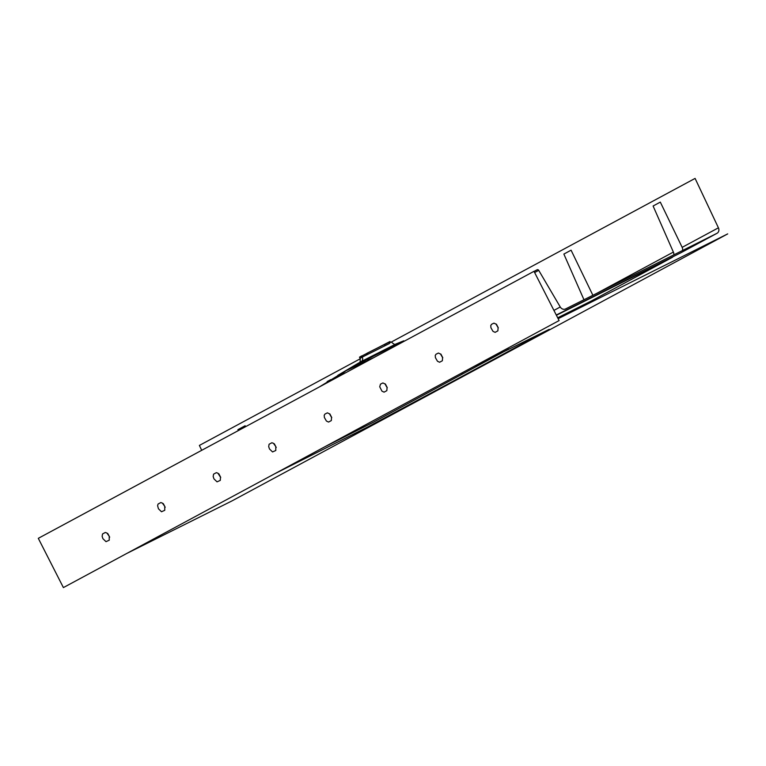 <?xml version="1.0" encoding="UTF-8"?>
<svg xmlns="http://www.w3.org/2000/svg" width="766" height="766" viewBox="0 0 766 766"><rect width="100%" height="100%" fill="white"/><g stroke="black" fill="none" stroke-linecap="round" stroke-linejoin="round"><path stroke-width="1.15" d="M337.758 375.388L359.024 362.787C360.039 363.036 360.393 361.542 360.097 358.335L362.241 357.109A3.543 3.045 -118.3 0 1 361.351 361.485L395.859 344.02L361.351 361.485L355.041 365.487L403.797 340.803L355.041 365.487L345.906 370.763L365.018 361.495M367.594 360.346L373.731 357.645M338.859 376.432L345.887 370.773L338.859 376.432M384.838 345.504L384.331 344.509L367.431 353.04L367.967 354.093L367.431 353.04L366.205 353.748L384.082 344.671M386.217 386.198L385.978 385.126M373.664 357.684L345.868 370.782L319.154 387.05M329.83 413.879L331.755 417.566M385.355 383.977L387.27 387.663M534.055 271.413L537.138 269.756A1.331 1.139 -118.3 0 1 538.718 270.341L534.63 272.543L538.718 270.341L560.262 306.994L553.923 310.402L560.262 306.994A4.424 3.811 -118.3 0 0 565.519 308.966L716.957 233.324L680.696 252.857L716.957 233.324A4.424 3.811 -118.3 0 0 717.043 233.276A4.424 3.811 -118.3 0 0 718.422 227.818L695.088 178.411L389.3 343.13M218.798 473.694L220.713 477.371M274.314 443.782L276.239 447.468M107.757 533.5L109.682 537.186M163.273 503.597L165.197 507.283M556.269 315.008L680.696 252.857A4.424 3.811 61.7 0 0 680.783 252.809A4.424 3.811 61.7 0 0 680.878 252.761M673.802 254.877A4.424 3.811 -118.3 0 0 673.371 252.081L596.609 293.435L673.371 252.081L653.101 206.006L660.311 202.119L682.161 247.351L718.422 227.818L682.161 247.351A4.424 3.811 61.7 0 1 682.506 250.53M583.788 304.753A4.424 3.811 -118.3 0 1 582.773 305.605A4.424 3.811 -118.3 0 1 582.687 305.653L565.49 314.912L582.687 305.653L557.82 318.062M557.686 317.794L591.467 300.914L671.906 257.587L556.403 315.276M556.327 315.132L560.348 312.968L556.327 315.132M673.017 256.687A4.424 3.811 -118.3 0 1 672.002 257.539A4.424 3.811 -118.3 0 1 671.906 257.587L591.467 300.914A4.424 3.811 61.7 0 0 591.563 300.866A4.424 3.811 61.7 0 0 591.649 300.818M496.387 324.162L498.312 327.848M440.871 354.064L442.796 357.751M360.279 358.756L199.39 445.429L201.697 450.322M238.341 430.578L237.91 429.649L245.12 425.762L245.58 426.681M327.139 381.592L330.749 379.639M583.97 299.745L563.872 254.073L571.082 250.185L592.884 295.293M38.3 538.335L63.396 587.589L559.103 320.571L534.007 271.317L38.3 538.335M213.953 478.865L213.168 476.5L213.58 474.144L216.338 472.66L217.898 473.187L220.522 477.256L220.273 480.387L217.037 481.852L213.953 478.865M158.438 508.777L157.595 505.675L158.064 504.047L160.822 502.563L162.382 503.099L164.738 506.355L164.757 510.29L161.511 511.755L158.438 508.777M102.912 538.68L102.137 536.315L102.539 533.959L105.296 532.475L106.867 533.002L109.222 536.267L109.241 540.202L105.995 541.658L102.912 538.68M269.469 448.962L268.694 446.597L269.096 444.242L271.853 442.758L273.424 443.284L275.779 446.549L275.798 450.485L272.552 451.94L269.469 448.962M491.523 324.334L493.936 323.128L496.052 324.123L498.111 327.724L497.871 330.864L495.114 332.348L492.998 331.352L490.929 327.752L490.757 325.588L491.523 324.334M436.007 354.237L438.411 353.04L440.527 354.036L442.595 357.626L442.355 360.767L439.598 362.251L437.482 361.255L435.414 357.655L435.241 355.491L436.007 354.237M380.482 384.139L382.895 382.943L385.011 383.938L387.079 387.539L386.83 390.67L384.072 392.154L381.956 391.158L379.725 386.782L380.482 384.139M324.966 414.052L327.379 412.845L329.495 413.841L331.554 417.441L331.314 420.582L328.557 422.066L326.44 421.07L324.372 417.47L324.2 415.306L324.966 414.052M126.505 553.588L231.993 500.907L727.7 233.889L558.146 318.694M474.125 366.349L549.241 329.323L453.606 380.951L368.006 426.815L274.592 473.828M351.489 367.536L361.351 361.485A3.543 3.045 61.7 0 0 362.241 357.109L389.482 343.494M389.377 343.283L388.889 342.325L384.417 344.69L390.038 341.512L359.704 357.1M360.489 356.745L361.753 356.152M367.125 353.346L366.215 353.748L366.713 354.744M400.57 342.747L404.544 341.052M508.835 348.999L462.425 374.057L461.697 373.042L462.425 374.057L373.013 422.439L324.229 447.085M361.648 355.931L359.503 357.157L360.097 358.335L362.241 357.109L361.648 355.931M403.797 340.803L395.859 344.02C395.467 344.978 394.05 344.403 391.627 342.268M680.783 252.809L717.043 233.276M582.773 305.605L565.538 314.883M672.002 257.539L591.563 300.866"/></g></svg>
